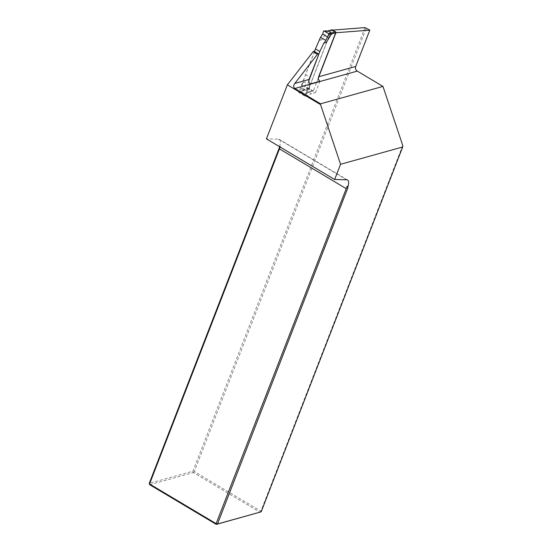 <?xml version="1.0" encoding="UTF-8"?>
<svg xmlns="http://www.w3.org/2000/svg" width="552" height="552" viewBox="0 0 552 552"><rect width="100%" height="100%" fill="white"/><g stroke="black" fill="none" stroke-linecap="round" stroke-linejoin="round"><path stroke-width="0.41" stroke-dasharray="2.76 2.07" d="M314.053 51.281A2.084 0.835 -59.2 0 1 314.067 52.771L298.694 92.405L304.718 89.7L308.734 88.582L331.379 30.201L332.683 30.098M364.996 27.6L192.938 471.18L149.261 483.345M279.705 146.777L279.685 145.997A10.405 4.174 120.8 0 0 279.333 139.38A10.405 4.174 120.8 0 0 278.408 139.132L266.43 138.869M402.739 145.452L260.882 511.18L194.297 471.518L366.307 28.048M149.73 484.739L193.407 472.574L194.297 471.518L192.938 471.18L193.407 472.574L259.992 512.235L260.882 511.18L261.165 511.821M279.878 146.88L280.409 146.432L279.685 145.997M280.409 146.432L280.154 147.046M331.379 30.201L335.699 32.768M304.718 89.7L311.494 93.73L315.509 92.612L308.734 88.582M310.314 83.938L305.463 96.441L298.694 92.405M305.463 96.441L311.494 93.73M315.509 92.612L319.912 81.261M308.789 80.916L307.512 85.277L309.92 84.608L309.058 91.722L313.501 90.487L318.387 77.894M313.501 90.487A0.697 0.586 74.4 0 1 312.722 90.77L308.464 91.929L305.056 94.019L305.87 93.695L306.933 90.894L307.843 85.477L307.512 85.277M314.461 51.522L305.504 74.61L301.965 85.139L301.82 87.844L300.516 90.5L300.771 91.466L309.444 88.817L312.722 90.77M309.444 88.817A0.697 0.586 74.4 0 1 309.134 87.885L331.524 30.153A0.697 0.586 74.4 0 1 331.89 29.815M305.242 90.01L308.464 91.929M305.504 74.61L309.872 77.211M301.965 85.139L307.126 88.21M300.771 91.466L305.056 94.019M328.074 31.057L327.157 31.367L322.016 39.682L319.56 40.365M303.145 82.676L305.553 82.006L304.69 89.12L305.215 89.997M326.377 42.283L323.927 42.966M322.016 39.682L319.228 40.165M305.553 82.006L302.813 82.483M309.92 84.608L307.843 85.477M305.87 93.695L308.485 91.942M314.067 52.771L318.38 55.345M346.635 179.766L278.408 139.132M301.82 87.844L306.933 90.894M323.472 31.319L327.157 31.367L331.524 30.153M309.134 87.885L304.69 89.12M304.69 89.141L300.516 90.5M279.333 139.38L347.56 180.021M308.913 91.991L305.615 94.019M313.143 90.832L308.83 92.032"/><path stroke-width="0.83" d="M287.385 84.835L266.43 138.869L334.65 179.503L340.556 164.289L320.56 104.597L287.385 84.835L313.363 51.419A2.084 0.835 -59.2 0 1 314.053 51.281L318.373 53.854A2.084 0.835 120.8 0 0 317.676 53.986L294.796 83.428C293.34 85.615 293.36 87.299 294.851 88.492L320.553 103.804L382.971 86.422L357.268 71.111L294.851 88.492M347.905 186.638L347.18 186.203L347.939 187.659L347.905 186.638A10.405 4.174 120.8 0 0 347.56 180.021A10.405 4.174 120.8 0 0 346.635 179.766L334.65 179.503M347.939 187.659L217.488 523.979L261.165 511.821L402.67 146.998L340.556 164.289M318.621 76.797L355.709 66.468L369.805 30.132L335.699 32.768L318.621 76.797A3.471 2.926 -105.6 0 0 319.912 81.261L310.314 83.938A3.471 2.926 74.4 0 1 309.023 79.467L318.38 55.345A2.084 0.835 120.8 0 0 318.373 53.854M332.683 30.098L364.996 27.6L369.805 30.132M280.154 147.046L149.544 483.98L149.261 483.345L279.705 146.777M382.971 86.422L402.739 145.452L402.67 146.998M355.709 66.468A3.471 2.926 -105.6 0 0 357.268 71.111M261.165 511.821L216.315 524.4L149.73 484.739L149.544 483.98L216.129 523.641L347.18 186.203M279.505 148.909L346.097 188.57M217.488 523.979L216.129 523.641L216.315 524.4L217.488 523.979M149.73 484.739L149.261 483.345M320.553 103.804L320.56 104.597M317.676 53.986L313.363 51.419M327.695 30.981L331.89 29.815A0.697 0.586 74.4 0 1 332.311 29.877L335.582 31.83A0.697 0.586 74.4 0 1 335.892 32.754L331.524 33.976L331.352 33.003L335.582 31.83M332.311 29.877L328.074 31.057L331.352 33.003M318.387 77.894L335.892 32.754M328.095 31.064L323.941 30.933L323.472 31.319L322.685 34.038L320.533 37.267L315.468 48.914L319.836 51.515L308.789 80.916M315.468 48.914L314.461 51.522M324.259 43.159L328.826 34.507L331.524 33.969L326.377 42.283L323.927 42.966L319.836 51.515M320.533 37.267L325.694 40.344M324.217 31.015L328.502 33.568L331.338 32.996M328.826 34.507L328.502 33.568M327.157 31.367L327.853 30.988L323.941 30.933M294.796 83.428L309.023 79.467M322.685 34.038L327.805 37.087"/></g></svg>
